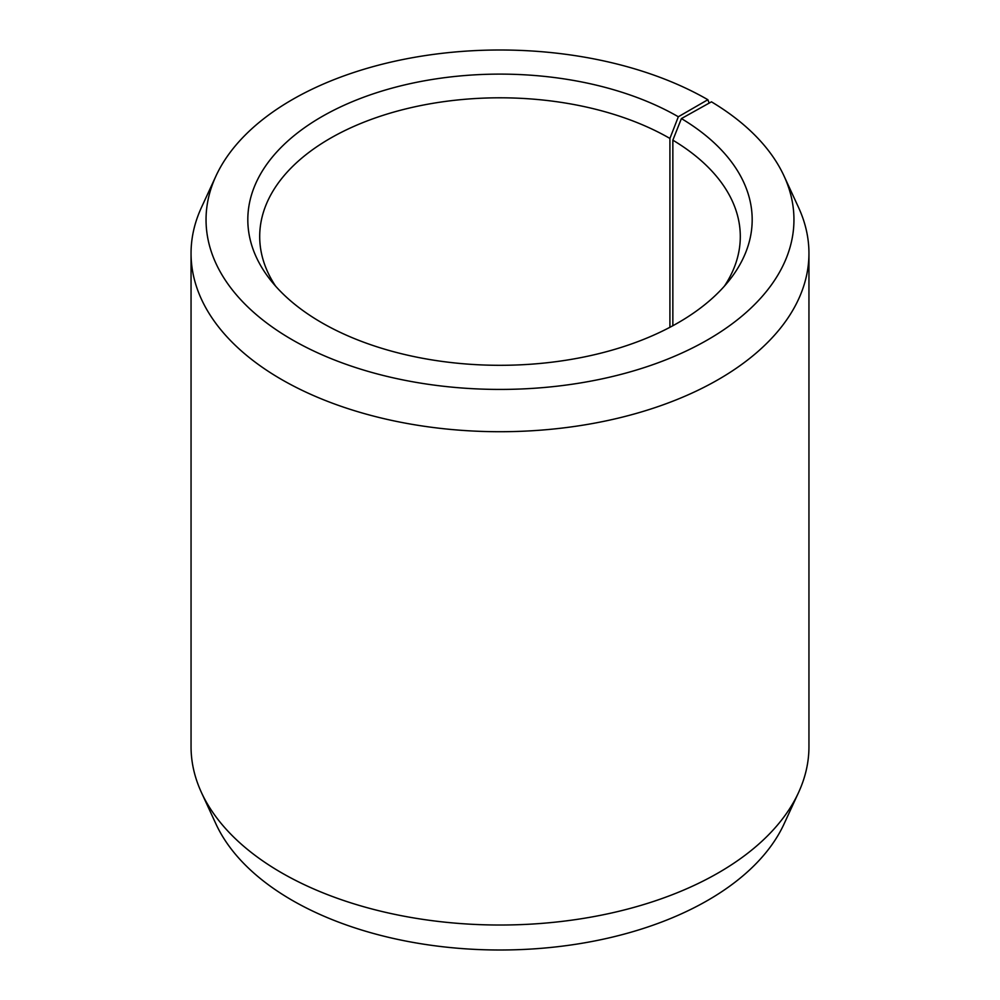 <?xml version="1.0" encoding="UTF-8"?>
<svg xmlns="http://www.w3.org/2000/svg" width="1000" height="1000" viewBox="0 0 1000 1000"><rect width="100%" height="100%" fill="white"/><g stroke="black" fill="none" stroke-linecap="round" stroke-linejoin="round"><path stroke-width="1.5" d="M724.388 286.163A240.3 138.737 -0 0 0 740.3 236.525A240.3 138.737 -0 0 0 672.85 140.162L672.85 325.725M709.163 103.1L707.862 99.712L678.325 116.762A252.188 145.6 -0 0 0 356.987 99.787A252.188 145.6 -0 0 0 269.788 279.15A252.188 145.6 -0 0 0 321.675 322.663A252.188 145.6 -0 0 0 730.212 279.15A252.188 145.6 -0 0 0 681.413 118.575L672.85 140.162M707.862 99.712A293.962 169.713 -0 0 0 423.7 55.812A293.962 169.713 -0 0 0 215.95 176.038A293.962 169.713 -0 0 0 292.137 339.725A293.962 169.713 -0 0 0 646.787 366.75A293.962 169.713 -0 0 0 784.05 176.038A293.962 169.713 -0 0 0 711.45 101.825L681.413 118.575M215.95 176.038L201.462 207.438A308.95 178.375 -0 0 0 191.05 253.35A308.95 178.375 -0 0 0 281.537 379.475A308.95 178.375 -0 0 0 618.225 418.137A308.95 178.375 -0 0 0 808.95 253.35A308.95 178.375 -0 0 0 798.538 207.438L784.05 176.038M191.05 253.35L191.05 746.65A308.95 178.375 -0 0 0 201.462 792.562A308.95 178.375 -0 0 0 281.537 872.775A308.95 178.375 -0 0 0 580.188 918.913A308.95 178.375 -0 0 0 798.538 792.562A308.95 178.375 -0 0 0 808.95 746.65L808.95 253.35M201.462 792.562L215.95 823.962A293.962 169.713 -0 0 0 292.137 900.288A293.962 169.713 -0 0 0 576.3 944.188A293.962 169.713 -0 0 0 784.05 823.962L798.538 792.562M678.325 116.762L669.912 138.438A240.3 138.737 -0 0 0 408.038 108.362A240.3 138.737 -0 0 0 259.7 236.525A240.3 138.737 -0 0 0 275.613 286.163M669.912 138.438L669.912 327.3"/></g></svg>
